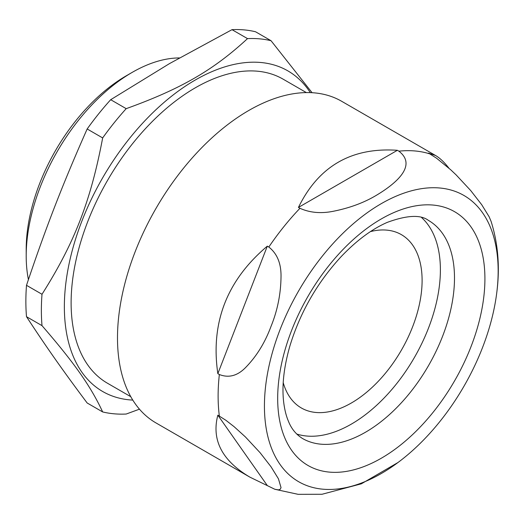 <?xml version="1.0" encoding="UTF-8"?>
<svg xmlns="http://www.w3.org/2000/svg" width="524" height="524" viewBox="0 0 524 524"><rect width="100%" height="100%" fill="white"/><g stroke="black" fill="none" stroke-linecap="round" stroke-linejoin="round"><path stroke-width="0.79" d="M249.863 477.128L274.825 489.265L278.565 489.907L280.314 489.18L281.028 487.608L278.454 478.831L271.039 466.792L260.094 452.71L245.415 436.944L234.149 426.719L225.89 420.294L217.84 415.172C211.362 439.944 222.032 460.596 249.863 477.128L155.949 422.907A185.692 107.21 -60 0 1 155.949 208.487A185.692 107.21 -60 0 1 341.641 101.276L435.555 155.49L428.514 153.087L436.564 158.215L450.679 169.75L456.09 174.859L470.768 190.625L481.713 204.707L489.128 216.746L491.06 221.298C498.134 243.673 500.047 267.371 496.804 292.379A165.27 95.42 -60 0 1 439.728 421.715A165.27 95.42 -60 0 1 399.033 461.729A165.27 95.42 -60 0 1 264.581 412.827A165.27 95.42 -60 0 1 387.229 200.397A165.27 95.42 -60 0 1 496.804 292.379M219.353 374.516L217.84 373.645C210.406 322.758 226.899 280.261 267.299 246.162L268.812 247.033C277 253.472 281.074 263.1 281.028 275.932C280.916 293.433 277.589 310.234 271.039 326.341C264.98 342.729 256.439 356.523 245.415 367.717C237.313 375.898 228.621 378.164 219.353 374.516A185.692 107.21 -60 0 0 219.353 416.043M299.957 208.29L298.444 207.419C318.605 166.18 351.578 147.139 397.369 150.303L398.882 151.174C418.028 165.885 394.598 184.409 376.376 195.295C364.016 202.716 349.534 208.067 332.95 211.342C320.767 213.727 309.769 212.705 299.957 208.29A185.692 107.21 -60 0 0 268.812 247.033M448.93 168.178C444.26 162.185 439.8 157.96 435.555 155.49M433.106 412.29A146.53 84.6 -60 0 1 277.681 398.41A146.53 84.6 -60 0 1 433.106 205.061A146.53 84.6 -60 0 1 433.106 412.29M28.42 279.593A149.903 86.545 -60 0 1 26.2 255.974L26.2 249.241A141.663 81.79 -60 0 1 126.369 75.744L132.199 72.377A149.903 86.545 -60 0 1 179.424 57.928M26.2 255.974A149.903 86.545 -60 0 1 132.199 72.377L126.369 75.744M130.777 396.694L107.479 383.241A175.579 101.368 -60 0 1 107.479 180.505A175.579 101.368 -60 0 1 283.058 79.131L306.357 92.584M132.788 400.094A185.136 106.889 -60 0 1 102.704 177.741A185.136 106.889 -60 0 1 310.306 92.624M312.081 92.709L271.039 40.715L255.535 31.761A205.742 118.784 -60 0 0 232.008 29.665L169.488 63.607L110.688 99.704A205.742 118.784 -60 0 0 87.161 128.976L102.665 137.93A205.742 118.784 -60 0 1 126.192 108.658L110.688 99.704M232.008 29.665L247.511 38.612A205.742 118.784 -60 0 1 271.039 40.715M247.511 38.612C213.425 70.157 180.826 88.975 126.192 108.658M102.665 137.93C90.757 201.026 74.454 243.031 42.005 294.272L26.501 285.318C46.178 226.709 62.48 184.697 87.161 128.976M42.005 325.64C74.454 363.125 90.757 386.312 102.665 411.943L87.161 402.989C62.48 369.99 46.178 346.803 26.501 316.686L42.005 325.64A205.742 118.784 -60 0 1 42.005 294.272M139.456 409.172L126.192 414.039A205.742 118.784 -60 0 1 102.665 411.943M26.501 316.686A205.742 118.784 -60 0 1 26.501 285.318M370.435 231.608A100.064 57.771 -60 0 1 401.384 234.647A100.064 57.771 -60 0 1 416.718 314.826A100.064 57.771 -60 0 1 351.349 403.002A100.064 57.771 -60 0 1 301.32 407.954A100.064 57.771 -60 0 1 283.222 382.671M421.637 217.604A125.917 72.698 -60 0 1 431.337 320.295A125.917 72.698 -60 0 1 351.349 424.113A125.917 72.698 -60 0 1 296.689 434.016M397.369 150.303L298.444 207.419M267.299 246.162L217.84 373.645M217.84 415.172L267.299 485.538M398.882 151.174A185.692 107.21 -60 0 1 430.027 153.958M365.451 432.254A125.917 72.698 -60 0 1 302.492 438.49C296.08 434.455 291.429 428.783 288.534 421.486C286.248 416.207 284.637 409.834 283.7 402.373C281.742 386.096 283.798 367.317 289.877 346.05C300.147 312.35 317.262 282.515 341.229 256.55C356.693 240.372 372.047 228.981 387.295 222.366C406.984 215.161 420.693 214.499 428.409 220.388A125.917 72.698 -60 0 1 409.971 392.777A125.917 72.698 -60 0 1 365.451 432.254M398.011 462.496L361.377 483.809L322.011 494.27L298.143 494.335L274.825 489.272"/></g></svg>
